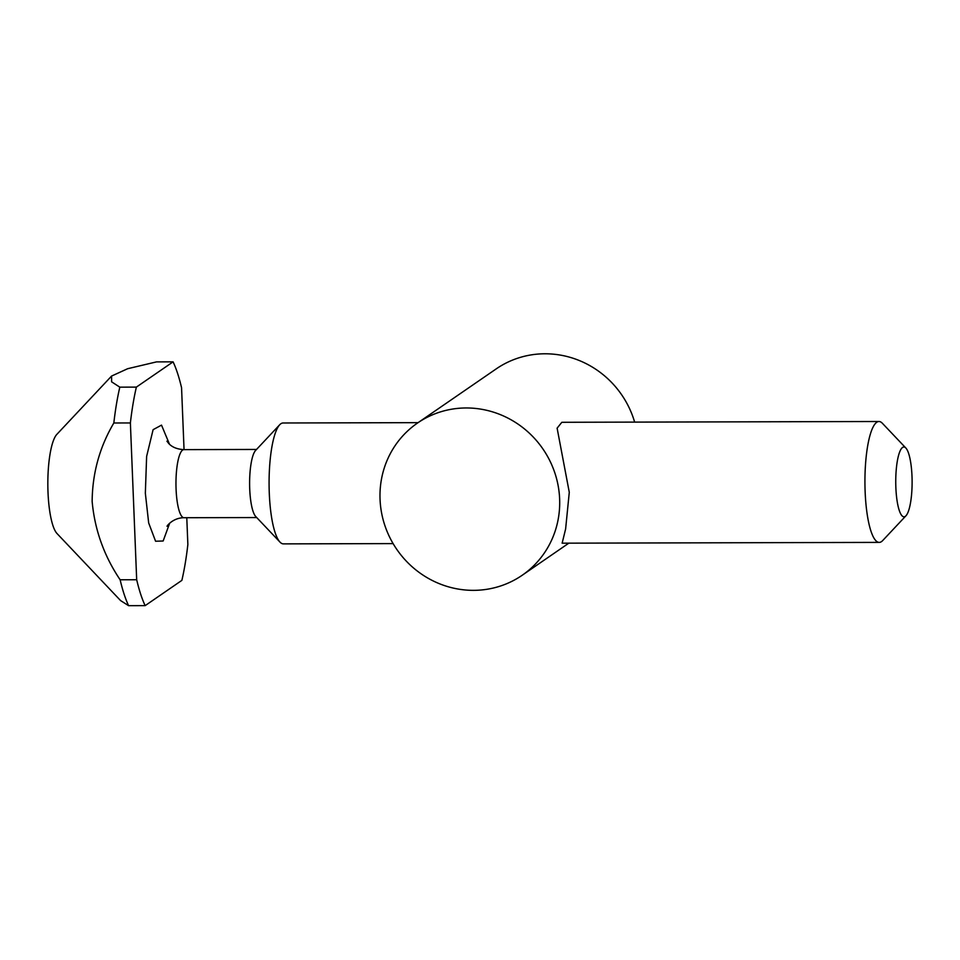 <?xml version="1.0" encoding="UTF-8"?>
<svg xmlns="http://www.w3.org/2000/svg" width="960" height="960" viewBox="0 0 960 960"><rect width="100%" height="100%" fill="white"/><g stroke="black" fill="none" stroke-linecap="round" stroke-linejoin="round"><path stroke-width="1.44" d="M380.052 499.38A92.364 88.656 55.5 0 1 417.48 423.06A92.364 88.656 55.5 0 1 509.256 418.8A92.364 88.656 55.5 0 1 559.632 498.936A92.364 88.656 55.5 0 1 522.204 575.256A92.364 88.656 55.5 0 1 430.428 579.516A92.364 88.656 55.5 0 1 380.052 499.38M905.988 515.748L882.672 540.588A60.444 14.184 -90.1 0 1 879.252 542.388L562.14 543.18L565.62 528.972L569.28 492.3L557.112 428.148L561.84 422.292L878.952 421.5A60.444 14.184 -90.1 0 1 882.372 423.276L905.82 447.996A34.908 8.184 -90.1 0 1 912 476.328A34.908 8.184 -90.1 0 1 905.988 515.748A34.908 8.184 -90.1 0 1 895.86 487.428A34.908 8.184 -90.1 0 1 905.82 447.996M634.644 422.112A92.364 88.656 -124.5 0 0 496.224 368.88L417.48 423.06M879.252 542.388A60.444 14.184 -90.1 0 1 865.128 491.556A60.444 14.184 -90.1 0 1 878.952 421.5M418.08 422.652L283.104 422.988A60.444 14.184 89.9 0 0 279.684 424.776A60.444 14.184 89.9 0 0 269.28 493.044A60.444 14.184 89.9 0 0 279.984 542.1A60.444 14.184 89.9 0 0 283.404 543.876L393.108 543.6M279.684 424.776L255.588 450.456A34.056 7.992 89.9 0 0 249.72 488.916A34.056 7.992 89.9 0 0 255.756 516.54L279.984 542.1M111.564 376.068L127.656 368.712L156.54 361.884L173.088 361.848L136.368 387.108L119.82 387.156L111.612 381.84L111.564 376.068L56.796 434.424A51.084 11.988 89.9 0 0 48 492.12A51.084 11.988 89.9 0 0 57.048 533.568L120.588 600.588L128.592 605.676L145.152 605.64L181.872 580.368A136.212 31.956 89.9 0 0 187.86 544.524L186.78 517.728M120.132 579.78C104.04 555.888 94.716 529.788 92.148 501.456C92.388 473.256 99.624 447.096 113.832 422.988L130.38 422.952L136.68 579.744L120.132 579.78A136.212 31.956 89.9 0 0 128.592 605.676M119.82 387.156A136.212 31.956 89.9 0 0 113.832 422.988M184.044 449.628L181.56 387.732A136.212 31.956 89.9 0 0 173.088 361.848M136.368 387.108A136.212 31.956 89.9 0 0 130.38 422.952M136.68 579.744A136.212 31.956 89.9 0 0 145.152 605.64M166.932 441.18L168.852 443.628C172.26 447.252 177.252 449.244 183.864 449.628A34.056 7.992 89.9 0 0 176.076 489.096A34.056 7.992 89.9 0 0 184.032 517.728C172.536 517.704 166.128 526.932 167.136 526.26L167.148 526.236M169.692 523.176L163.14 540.996L155.58 541.236L148.668 522.912L145.344 493.224L146.628 456.408L153.108 429.672L161.508 425.124L169.5 444.252M183.864 449.628L256.536 449.448M184.032 517.728L256.704 517.548M522.204 575.256L568.836 543.156"/></g></svg>
